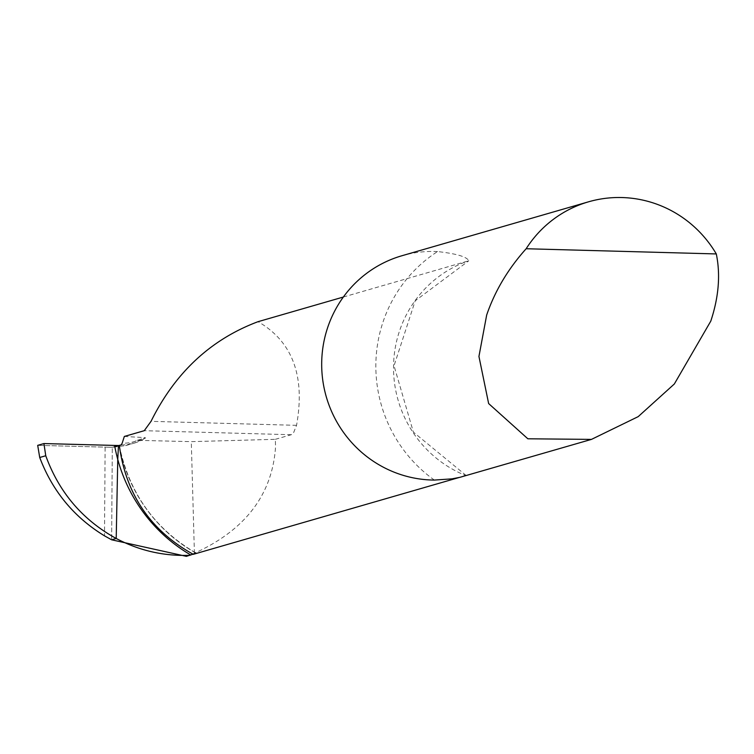 <?xml version="1.0" encoding="UTF-8"?>
<svg xmlns="http://www.w3.org/2000/svg" width="754" height="754" viewBox="0 0 754 754"><rect width="100%" height="100%" fill="white"/><g stroke="black" fill="none" stroke-linecap="round" stroke-linejoin="round"><path stroke-width="0.57" stroke-dasharray="3.77 2.83" d="M114.815 446.585L112.289 447.32L37.7 445.36L105.126 447.141L104.504 535.849M186.361 556.339L194.409 553.229C245.238 530.147 272.288 494.718 275.549 446.933L275.351 439.318L191.29 441.646L137.228 440.327L125.645 445.595L112.289 447.32L118.482 445.529L112.289 447.32L111.639 539.798L112.289 447.32L105.126 447.141M459.12 477.508L463.295 476.424M434.361 480.072A137.426 134.221 -106.1 0 1 437.546 251.563C456.387 253.674 466.801 256.737 468.799 260.771L343.362 297.029M466.142 475.491L413.381 432.108L394.031 365.765L415.218 300.818L468.799 260.771A114.523 111.856 -106.1 0 0 393.541 366.152A114.523 111.856 -106.1 0 0 465.802 475.576M437.546 251.563A114.523 111.856 73.9 0 0 401.948 255.738M193.307 554.331L196.068 553.087L193.033 554.199M275.351 439.318L291.289 434.719L293.447 433.05L296.548 425.331C305.408 376.171 292.58 341.619 258.057 321.675M137.228 440.327L145.635 437.895L144.005 437.565A44.062 43.035 -106.1 0 1 122.167 443.211M124.335 436.443L144.005 437.565M194.409 553.229L191.29 441.646M119.198 445.435A154.268 150.913 82.8 0 0 196.068 553.087M291.289 434.719L144.259 430.694M296.548 425.331L151.026 421.345M119.443 446.406A154.476 151.12 82.8 0 0 196.04 553.134M121.234 444.851A45.438 44.382 73.9 0 0 134.108 443.154A45.438 44.382 73.9 0 0 145.635 437.895M119.358 445.812C129.358 493.389 154.938 529.138 196.097 553.068M125.626 445.605L134.108 443.154L145.541 437.98"/><path stroke-width="1.13" d="M459.12 477.508L193.307 554.331C150.923 530.891 126.304 494.916 119.443 446.406L119.396 446.038A114.523 111.856 -106.1 0 1 119.405 445.378L119.396 446.038L119.273 445.407L118.482 445.529L117.756 459.393L118.482 445.529L43.921 443.559L37.7 445.36L39.717 457.489C52.441 491.118 74.033 517.235 104.504 535.849L111.639 539.798L116.21 538.479L111.639 539.798L186.361 556.339L193.033 554.199M39.717 457.489L45.758 455.746C59.048 492.343 82.535 519.921 116.21 538.479C139.283 550.665 163.854 556.282 189.933 555.302M43.921 443.559L45.758 455.746M114.627 445.567A158.086 154.645 82.8 0 0 117.756 459.393L116.21 538.479L117.756 459.393A158.086 154.645 82.8 0 0 190.809 555.001M526.16 248.735C508.073 268.895 494.907 290.987 486.679 315.012L478.941 356.444L488.639 403.56L527.857 438.79L591.456 439.394L460.063 477.282L451.985 478.856L434.361 480.072A114.523 111.856 -106.1 0 1 321.694 362.693A114.523 111.856 73.9 0 1 401.948 255.738L588.591 201.799A114.523 111.856 73.9 0 0 526.16 248.735L716.3 253.938A114.523 111.856 73.9 0 0 588.591 201.799M591.456 439.394L638.204 416.632L674.33 383.993L710.777 321.147C718.75 297.114 720.588 274.71 716.3 253.938M343.362 297.029L258.057 321.675C210.847 339.385 175.164 372.608 151.026 421.345L144.259 430.694L124.335 436.443L122.167 443.211L121.234 444.851L119.405 445.378M114.815 446.585L118.482 445.529L43.921 443.559L37.7 445.36"/></g></svg>
